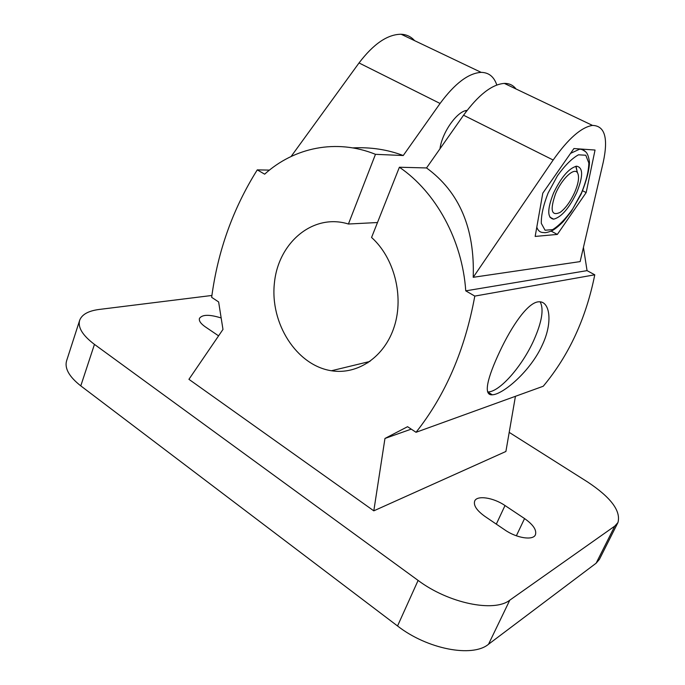 <?xml version="1.0" encoding="UTF-8"?>
<svg xmlns="http://www.w3.org/2000/svg" width="685" height="685" viewBox="0 0 685 685"><rect width="100%" height="100%" fill="white"/><g stroke="black" fill="none" stroke-linecap="round" stroke-linejoin="round"><path stroke-width="1.03" d="M557.342 234.424L586.172 192.579L595.042 150.041L573.919 148.542L542.785 193.17L535.165 236.428L557.342 234.424L551.194 231.153M586.172 192.579L582.635 190.781M553.557 193.016C561.212 177.192 568.884 168.245 576.564 166.19C583.269 167.457 583.295 176.293 576.65 192.699C569.047 208.343 561.383 217.162 553.677 219.157C547.169 218.087 547.127 209.37 553.557 193.016M577.01 171.002L576.042 166.258M574.527 192.733C578.594 183.203 579.561 176.507 577.438 172.654C573.979 167.337 561.854 178.794 555.612 193.581C549.798 210.244 551.348 216.486 560.253 212.324C565.579 208.283 570.331 201.75 574.527 192.733M487.583 391.94L487.686 391.94C499.348 392.462 522.364 366.107 534 339.828C541.981 321.667 544.027 308.995 540.131 301.82M542.426 344.752C530.678 371.201 502.867 394.543 492.292 394.8C482.797 395.639 487.651 377.298 499.725 351.619C511.755 325.932 528.152 301.751 539.086 301.785C549.918 301.254 552.992 322.301 542.426 344.752M467.093 110.388C457.255 110.919 442.022 132.393 439.984 148.782M496.805 85.008C494.022 76.711 488.807 72.499 481.17 72.37C468.506 73.107 454.806 83.476 440.07 103.469L403.242 155.529L375.474 154.322L348.417 224.021C313.233 212.984 278.35 242.447 274.42 282.914C269.839 323.234 296.417 365.388 331.412 370.756C357.818 375.055 384.85 356.782 394.389 326.24C404.039 295.774 394.149 257.688 371.57 237.472L399.389 167.234L426.532 167.945L463.557 115.217C478.353 94.95 491.941 84.341 504.323 83.399C509.255 83.322 513.151 85.18 516.019 88.973M348.417 224.021L377.486 222.531M414.571 40.638C411.068 36.656 406.599 34.524 401.153 34.25C387.582 34.301 373.539 43.874 359.026 62.951L291.125 156.463M515.428 396.315L505.898 451.475L373.804 510.839L384.961 438.451L407.566 426.695L416.035 432.295C445.413 395.185 465.004 349.787 474.799 296.091L594.768 274.805L587.054 270.635L583.44 247.388M474.799 296.091L465.749 290.842L587.054 270.635M416.035 432.295L543.248 386.237C568.918 355.421 586.086 318.277 594.768 274.805M384.961 438.451L411.248 429.127M375.474 154.322C336.412 138.516 294.207 147.421 264.658 174.17L257.269 169.88C233.003 208.548 217.796 251.035 211.656 297.333L218.626 301.939L222.976 329.425L188.923 379.319L373.804 510.839M257.269 169.88L269.453 170.103M211.905 295.466L99.205 309.449C88.374 310.862 81.857 314.483 79.665 320.323L66.599 360.798C64.441 368.367 69.168 376.733 80.787 385.878L397.54 625.979C427.209 649.192 472.462 657.797 488.525 644.251L596.13 563.207L599.409 559.354L617.956 522.527C621.064 510.984 610.934 497.456 587.559 481.949L509.203 432.372M366.869 362.185L367.896 362.844M220.604 317.797C209.208 314.321 202.152 314.518 199.455 318.379C198.761 320.803 200.705 323.628 205.286 326.839L218.583 335.856M524.547 518.562L505.008 505.53C493.423 497.567 477.008 495.041 474.696 501.035C473.309 505.376 476.709 510.488 484.894 516.387L504.922 529.967C516.67 538.187 533.161 540.688 535.422 534.771C536.852 530.079 533.23 524.684 524.547 518.562L516.362 535.798M79.665 320.323C77.67 327.404 82.602 335.427 94.453 344.384L418.107 580.426C448.512 603.271 494.125 612.638 509.786 600.171L614.805 526.089L617.956 522.527M603.211 162.371C608.443 138.087 604.881 125.766 592.516 125.415C581.3 127.187 568.182 138.721 553.163 160.025L473.215 277.305L580.135 261.601L603.211 162.371M426.532 167.945C459.327 191.886 474.885 228.336 473.215 277.305M352.732 147.891C370.653 147.01 387.496 149.553 403.242 155.529M465.749 290.842C462.349 240.204 435.857 191.98 399.389 167.234M548.077 193.093L557.41 175.84C564.842 165.487 571.864 158.483 578.482 154.81L585.769 155.238L588.852 163.03C588.612 171.387 586.18 181.251 581.582 192.631L572.788 208.788C565.887 218.575 559.174 225.519 552.675 229.621L545.072 230.228L541.313 223.378C541.107 215.261 543.359 205.166 548.077 193.093M570.545 153.371L579.69 149.15L583.063 149.63L585.606 151.702M579.202 148.919L579.69 149.15C581.18 149.022 583.303 150.024 586.043 152.138C587.653 153.868 588.8 157.199 589.468 162.131C589.365 169.957 586.583 180.617 581.137 194.129L571.162 211.639L563.327 221.555C559.02 225.904 555.252 228.961 552.042 230.742C547.743 232.403 544.986 232.994 543.762 232.532C540.396 232.677 538.076 230.888 536.792 227.163M505.008 505.53L496.317 524.128M614.805 526.089L596.13 563.207M509.786 600.171L488.525 644.251M418.107 580.426L397.54 625.979M94.453 344.384L80.787 385.878M553.163 160.025L463.557 115.217M440.07 103.469L359.026 62.951M553.677 219.157L549.867 217.145M466.357 111.355L465.235 110.799M577.438 172.654L575.802 166.309M492.292 394.8L487.686 391.94M369.96 361.44L331.412 370.756M504.323 83.399L592.516 125.415M401.153 34.25L481.17 72.37"/></g></svg>
